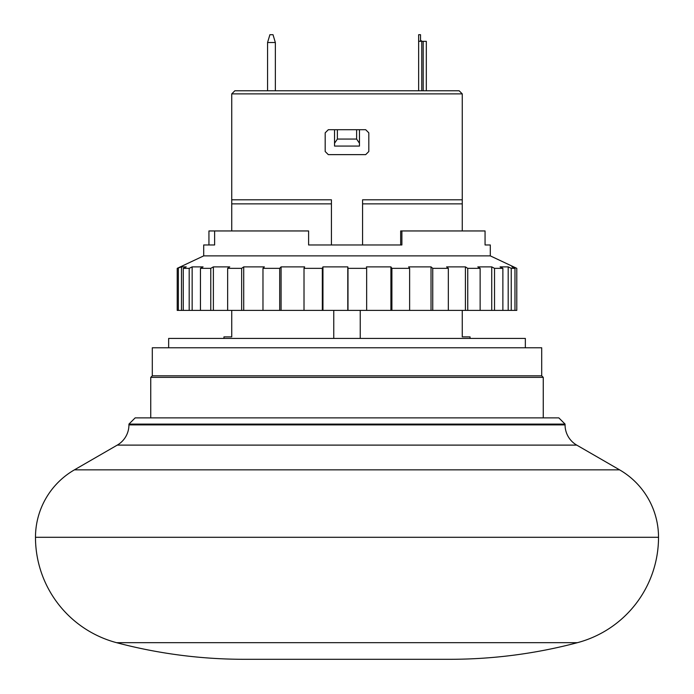 <?xml version="1.0" encoding="UTF-8"?>
<svg xmlns="http://www.w3.org/2000/svg" width="694" height="694" viewBox="0 0 694 694"><rect width="100%" height="100%" fill="white"/><g stroke="black" fill="none" stroke-linecap="round" stroke-linejoin="round"><path stroke-width="1.04" d="M231.735 93.89L462.265 93.89L459.15 90.775L234.85 90.775L231.735 93.89L231.735 199.803L331.42 199.803L331.42 203.863L231.735 203.863L231.735 230.955M267.563 42.534L269.897 34.7L273.011 34.7L275.353 42.534L267.563 42.534L267.563 90.775M418.647 34.7L418.647 40.243L418.647 34.7L420.521 34.7L420.521 40.243L422.073 41.319M420.685 40.72L420.521 40.243M365.695 154.632L368.809 151.518L368.809 132.832L365.695 129.717L328.305 129.717L325.191 132.832L325.191 151.518L328.305 154.632L365.695 154.632L328.305 154.632L365.695 154.632L368.809 151.518M462.265 93.89L462.265 199.803L362.58 199.803L362.58 202.362M423.201 90.775L423.201 41.319L426.316 41.319L426.316 90.775M223.945 338.429L223.945 336.876L231.735 336.876L231.735 310.4M331.42 244.973L331.42 203.863M462.265 310.4L462.265 336.876L470.055 336.876L470.055 338.429M334.543 143.242L334.543 146.07L359.457 146.07L359.457 129.717L359.457 143.242L356.621 139.06L337.379 139.06L334.543 143.242L334.543 129.717M525.349 347.781L525.349 338.429L168.651 338.429L168.651 347.781M541.702 375.818L541.702 347.781L152.298 347.781L152.298 375.818L150.745 377.371L543.255 377.371L541.702 375.818L152.298 375.818M275.353 90.775L275.353 42.534M423.201 41.319L419.063 41.319L418.647 40.243L418.647 90.775M231.735 203.863L231.735 199.803M362.58 199.803L362.58 244.973M462.265 199.803L462.265 203.863L362.58 203.863M325.191 132.832L328.305 129.717M462.265 230.955L462.265 203.863M360.238 310.4L360.238 338.429M333.762 338.429L333.762 310.4M359.457 143.242L359.457 146.07M565.063 424.103L558.835 417.875L135.165 417.875L128.937 424.103L565.063 424.103L565.063 424.884A23.362 23.362 0 0 0 576.749 445.114L117.251 445.114L74.423 469.847L619.577 469.847A77.884 77.884 0 0 1 658.519 537.295A109.036 109.036 0 0 1 577.399 642.687A498.431 498.431 0 0 1 449.799 659.3L244.201 659.3A498.431 498.431 0 0 1 116.601 642.687A109.036 109.036 0 0 1 35.481 537.295A77.884 77.884 0 0 1 74.423 469.847M128.937 424.103L128.937 424.884A23.362 23.362 0 0 1 117.251 445.114M203.698 255.878L203.698 244.973L214.628 244.973L208.937 244.973L208.937 230.955L308.604 230.955L308.604 244.973L401.887 244.973L401.887 230.955L485.063 230.955L485.063 244.973L490.302 244.973L490.302 255.878L203.698 255.878L177.222 268.344L181.472 266.878L186.226 266.878L183.268 268.344L189.193 268.344L192.151 266.878L203.064 266.878L200.462 268.344L210.776 268.344L210.776 310.4L177.222 310.4L177.222 268.344M214.628 230.955L214.628 244.973M490.302 255.878L513.664 266.878L511.92 266.878L514.974 268.344L511.244 268.344L508.19 266.878L500.079 266.878L502.872 268.344L494.527 268.344L491.734 266.878L477.802 266.878L480.135 268.344L467.747 268.344L465.414 266.878L446.615 266.878L448.333 268.344L432.744 268.344L431.026 266.878L408.636 266.878L409.625 268.344L391.902 268.344L390.913 266.878L366.458 266.878L366.649 268.344L347.989 268.344L347.798 266.878L322.953 266.878L322.328 268.344L304.015 268.344L304.64 266.878L281.087 266.878L279.699 268.344L262.974 268.344L264.362 266.878L243.715 266.878L241.651 268.344L227.649 268.344L229.723 266.878L213.379 266.878L210.776 268.344M513.664 267.711L513.664 266.878L516.778 268.344L516.778 310.4L210.776 310.4M366.649 268.344L366.649 310.4M200.462 310.4L200.462 268.344M400.672 244.973L400.672 230.955L401.887 230.955M213.379 266.878L213.379 310.4M192.151 310.4L192.151 266.878M227.649 268.344L227.649 310.4M189.193 310.4L189.193 268.344M241.651 268.344L241.651 310.4M183.268 310.4L183.268 268.344M243.715 266.878L243.715 310.4M181.472 310.4L181.472 266.878M262.974 268.344L262.974 310.4M178.358 310.4L178.358 268.344M279.699 268.344L279.699 310.4M281.087 266.878L281.087 310.4M304.015 268.344L304.015 310.4M322.328 268.344L322.328 310.4M322.953 266.878L322.953 310.4M347.798 266.878L347.798 310.4M347.989 268.344L347.989 310.4M390.913 266.878L390.913 310.4M391.902 268.344L391.902 310.4M409.625 268.344L409.625 310.4M431.026 266.878L431.026 310.4M432.744 268.344L432.744 310.4M448.333 268.344L448.333 310.4M465.414 266.878L465.414 310.4M467.747 268.344L467.747 310.4M480.135 268.344L480.135 310.4M491.734 266.878L491.734 310.4M494.527 268.344L494.527 310.4M502.872 268.344L502.872 310.4M508.19 266.878L508.19 310.4M511.244 268.344L511.244 310.4M514.974 268.344L514.974 310.4M421.761 41.319L421.761 90.775M337.379 129.717L337.379 139.06M356.621 129.717L356.621 139.06M128.937 424.884L565.063 424.884M35.481 537.295L658.519 537.295M116.601 642.687L577.399 642.687M543.255 417.875L543.255 377.371M150.745 417.875L150.745 377.371M576.749 445.114L619.577 469.847"/></g></svg>
